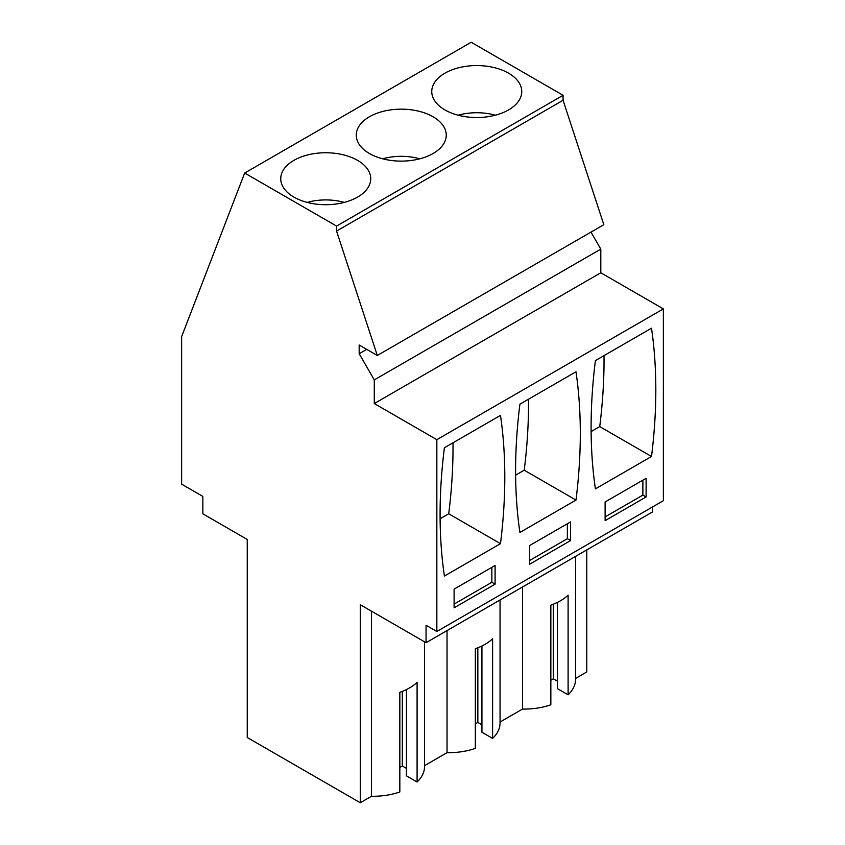 <?xml version="1.0" encoding="UTF-8"?>
<svg xmlns="http://www.w3.org/2000/svg" width="845" height="845" viewBox="0 0 845 845"><rect width="100%" height="100%" fill="white"/><g stroke="black" fill="none" stroke-linecap="round" stroke-linejoin="round"><path stroke-width="1.27" d="M366.73 349.376L359.178 353.728L359.178 345.013L377.303 355.47L603.826 224.696L563.076 100.28L563.076 95.295L471.193 42.25L244.67 173.035L181.633 336.627L181.633 484.143L202.853 496.395L202.853 513.823L247.247 539.459L247.247 737.495L360.266 802.75L371.515 796.254L371.515 611.21M652.583 506.937L652.583 511.912L426.06 642.696L426.06 625.258L436.844 631.49L663.367 500.705L663.367 308.89L600.806 272.777L600.806 249.106L590.982 232.1M575.551 678.451L586.779 671.965L586.779 549.905M500.05 599.982L500.05 723.035A51.334 29.638 180 0 1 492.603 738.414L481.935 732.256L481.935 645.981M481.935 724.778L477.837 722.412L475.344 723.859M492.603 738.414L492.603 638.767A51.334 29.638 180 0 1 475.344 648.728L475.344 748.374A51.334 29.638 180 0 1 447.026 752.663L447.026 630.592M424.539 765.644L447.026 752.663M424.539 641.82L424.539 766.626A51.334 29.638 180 0 1 417.092 782.005L406.424 775.847L406.424 689.583M406.424 768.369L402.326 766.003L399.833 767.45M417.092 782.005L417.092 682.359A51.334 29.638 180 0 1 399.833 692.319L399.833 791.966A51.334 29.638 180 0 1 371.515 796.254M575.551 556.39L575.551 679.443A51.334 29.638 180 0 1 568.104 694.812L557.446 688.664L557.446 602.39M557.446 681.186L553.338 678.82L550.845 680.257M568.104 694.812L568.104 595.176A51.334 29.638 180 0 1 550.845 605.136L550.845 704.783A51.334 29.638 180 0 1 522.527 709.061L500.05 722.042M563.076 95.295L336.563 226.08L244.67 173.035M508.574 109.913A44.996 25.984 0 0 0 521.756 91.545A44.996 25.984 0 0 0 493.976 67.547A44.996 25.984 0 0 0 444.935 73.177A44.996 25.984 0 0 0 431.753 91.545A44.996 25.984 0 0 0 459.532 115.554A44.996 25.984 0 0 0 508.574 109.913M433.073 153.515A44.996 25.984 0 0 0 446.255 135.137A44.996 25.984 0 0 0 418.476 111.139A44.996 25.984 0 0 0 369.434 116.768A44.996 25.984 0 0 0 356.252 135.137A44.996 25.984 0 0 0 384.031 159.145A44.996 25.984 0 0 0 433.073 153.515M293.923 160.36A44.996 25.984 0 0 0 280.741 178.739A44.996 25.984 0 0 0 308.52 202.737A44.996 25.984 0 0 0 357.562 197.107A44.996 25.984 0 0 0 370.744 178.739A44.996 25.984 0 0 0 342.964 154.73A44.996 25.984 0 0 0 293.923 160.36M563.076 100.28L336.563 231.065L336.563 226.08M377.303 355.47L336.563 231.065M600.806 249.106L374.282 379.891L359.178 353.728M600.806 272.777L374.282 403.551L374.282 379.891M663.367 308.89L436.844 439.675L374.282 403.551M436.844 631.49L436.844 439.675M651.506 456.49L595.408 488.875A508.796 293.754 120 0 1 595.408 360.583L651.506 328.198A508.796 293.754 120 0 1 651.506 456.49L599.728 426.598A508.796 293.754 120 0 0 604.017 355.608M646.108 496.966L646.108 478.291L605.115 501.951L605.115 520.636L646.108 496.966L642.876 495.107L642.876 480.15M519.907 404.174L575.994 371.789A508.796 293.754 120 0 1 575.994 500.082L519.907 532.466A508.796 293.754 120 0 1 519.907 404.174M570.597 540.568L570.597 521.883L529.614 545.543L529.614 564.228L570.597 540.568L567.365 538.698L567.365 523.752M444.396 447.765A508.796 293.754 120 0 0 444.396 576.058L500.483 543.673A508.796 293.754 120 0 0 500.483 415.381L444.396 447.765M495.096 584.159L495.096 565.474L454.103 589.134L454.103 607.819L495.096 584.159L491.853 582.289L491.853 567.344M426.06 642.696L360.266 604.714L360.266 802.75M522.527 587L522.527 709.061M553.338 678.82L553.338 604.207M605.115 516.897L642.876 495.107M599.728 426.598L591.12 431.573M402.326 766.003L402.326 691.39M454.103 604.09L491.853 582.289M500.483 543.673L448.716 513.781L440.097 518.756M448.716 513.781A508.796 293.754 120 0 0 453.004 442.801M477.837 722.412L477.837 647.798M529.614 560.488L567.365 538.698M575.994 500.082L524.217 470.19L515.608 475.165M524.217 470.19A508.796 293.754 120 0 0 528.516 399.21M458.212 115.216A42.07 24.294 180 0 1 495.307 115.216M382.7 158.807A42.07 24.294 180 0 1 419.796 158.807M307.2 202.409A42.07 24.294 180 0 1 344.285 202.409"/></g></svg>
